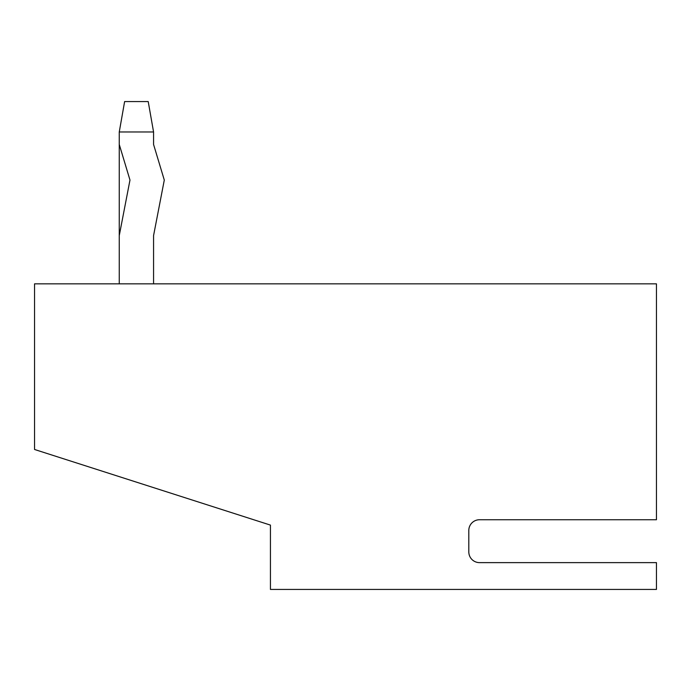 <?xml version="1.0" encoding="UTF-8"?>
<svg xmlns="http://www.w3.org/2000/svg" width="691" height="691" viewBox="0 0 691 691"><rect width="100%" height="100%" fill="white"/><g stroke="black" fill="none" stroke-linecap="round" stroke-linejoin="round"><path stroke-width="1.04" d="M119.258 131.972L124.622 101.568L148.211 101.568L153.566 131.972L119.258 131.972L119.258 144.454L129.977 180.057L119.258 235.596L119.258 283.846L119.258 144.454L119.258 235.596M153.566 235.596L153.566 283.846L153.566 235.596L164.294 180.057L153.566 144.454L153.566 131.972M479.528 562.629A10.719 10.719 0 0 1 468.809 551.91A10.719 10.719 0 0 0 479.528 562.629L656.45 562.629L656.45 589.432L270.44 589.432L270.44 525.1L34.55 449.478L34.55 283.846L656.45 283.846L656.45 519.736L479.528 519.736A10.719 10.719 0 0 0 468.809 530.463A10.719 10.719 0 0 1 479.528 519.736M468.809 551.91L468.809 530.463"/></g></svg>
